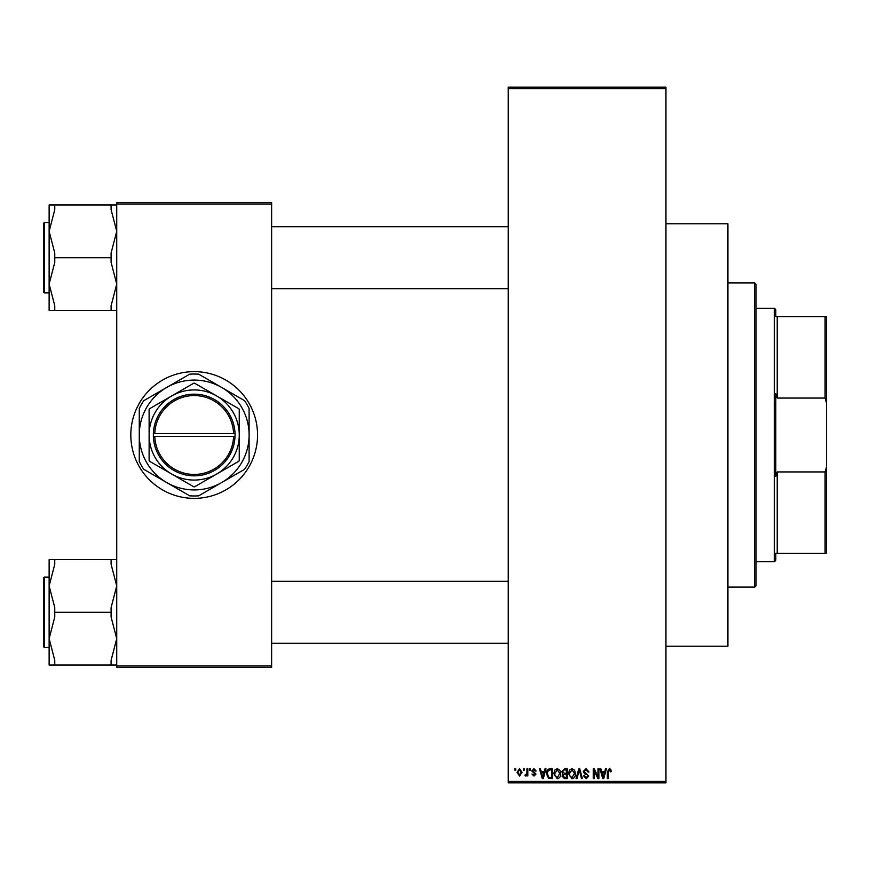 <?xml version="1.0" encoding="UTF-8"?>
<svg xmlns="http://www.w3.org/2000/svg" width="870" height="870" viewBox="0 0 870 870"><rect width="100%" height="100%" fill="white"/><g stroke="black" fill="none" stroke-linecap="round" stroke-linejoin="round"><path stroke-width="1.3" d="M665.952 223.764L727.918 223.764L727.918 646.236L665.952 646.236M194.184 371.631A63.369 63.369 0 0 0 130.815 435A63.369 63.369 0 0 0 194.184 498.369A63.369 63.369 0 0 0 257.553 435A63.369 63.369 0 0 0 194.184 371.631M523.338 770.168L523.338 768.765L524.229 768.765L524.229 770.168L523.338 770.168M526.926 772.473L526.926 768.765L527.818 768.765L527.818 775.931L526.926 775.931L526.926 774.789L525.85 776.062L525.001 775.67L525.262 774.648L526.752 773.941L526.926 772.473M529.482 770.168L529.482 768.765L530.374 768.765L530.374 770.168L529.482 770.168M531.787 770.95L533.952 768.634L536.137 770.94L535.246 771.07L533.886 769.656L532.679 770.766L536.007 774.017L533.995 776.062L531.918 774.006L533.962 775.029L535.115 774.159L531.787 770.95M544.283 771.701L545.055 768.765L546.001 768.765L543.271 778.617L542.325 778.617L539.465 768.765L540.411 768.765L541.183 771.701L544.283 771.701M557.268 768.634L559.834 770.178L560.715 773.561C560.911 776.355 559.758 778.084 557.257 778.748L553.809 773.68L554.701 770.135L557.268 768.634M571.981 768.634L574.559 770.178L575.44 773.561C575.635 776.355 574.483 778.084 571.981 778.748L568.534 773.68L569.415 770.135L571.981 768.634M609.348 768.634L610.751 769.33L611.295 771.701L610.392 771.831L609.304 769.787L608.347 770.526L608.217 778.617L607.325 778.617L607.325 771.929L609.348 768.634M508.232 781.434L665.952 781.434L665.952 782.848L508.232 782.848L508.232 87.152L665.952 87.152L665.952 88.566L508.232 88.566M665.952 781.434L665.952 88.566M604.715 771.701L605.487 768.765L606.423 768.765L603.704 778.617L602.758 778.617L599.898 768.765L600.833 768.765L601.605 771.701L604.715 771.701M597.973 776.649L597.973 768.765L598.875 768.765L598.875 778.617L597.918 778.617L594.134 770.711L594.134 778.617L593.242 778.617L593.242 768.765L594.199 768.765L597.973 776.649M583.248 771.494L586.043 768.634L589.012 771.962L588.12 772.092L585.967 769.787L584.151 771.472L588.762 776.051L586.206 778.748L583.509 775.801L584.401 775.67L586.184 777.595L587.859 776.007L587.576 775.007L584.618 773.832L583.248 771.494M576.038 778.617L578.854 768.765L579.735 768.765L582.389 778.617L581.464 778.617L579.344 769.917L576.984 778.617L576.038 778.617M561.748 771.657L564.478 768.765L567.251 768.765L567.251 778.617L564.467 778.617L561.998 776.138L562.966 774.072L561.748 771.657M546.512 773.745C546.273 770.94 547.404 769.276 549.905 768.765L552.526 768.765L552.526 778.617L548.6 778.432L546.512 773.745M517.063 772.419L519.564 768.634L522.054 772.342L519.564 776.062L517.063 772.419M514.888 770.168L514.888 768.765L515.779 768.765L515.779 770.168L514.888 770.168M116.732 202.634L271.636 202.634L271.636 204.048L116.732 204.048L116.732 202.634M271.636 665.952L271.636 667.366L116.732 667.366L116.732 665.952L271.636 665.952L271.636 204.048M116.732 665.952L116.732 204.048M603.573 775.725L604.411 772.854L601.909 772.854L603.16 777.595L603.573 775.725M571.971 777.595L574.548 773.539L571.992 769.787L569.426 773.713L569.807 775.942L571.971 777.595M566.348 777.465L566.348 774.518L563.727 774.615L562.901 775.975L564.793 777.465L566.348 777.465M566.348 773.365L566.348 769.917L563.521 770.037L562.64 771.646L564.586 773.365L566.348 773.365M557.257 777.595L559.823 773.539L557.268 769.787L554.701 773.713L555.082 775.942L557.257 777.595M551.634 777.465L551.634 769.917L550.014 769.917L547.763 771.353L547.404 773.756L548.763 777.269L551.634 777.465M543.141 775.725L543.978 772.854L541.488 772.854L542.728 777.595L543.141 775.725M519.586 775.029L521.163 772.353L519.531 769.656L517.965 772.353L519.586 775.029M754.682 587.098L754.682 282.902L756.084 284.316L756.084 585.684L754.682 587.098L727.918 587.098M754.682 282.902L727.918 282.902M49.133 585.934L49.133 638.667L54.766 617.004L54.766 607.597L49.133 585.934L54.766 564.271L54.766 559.562L49.133 559.562L49.133 585.934M44.348 647.508L43.5 646.66L43.5 577.941L44.348 577.093L44.348 647.508L49.133 647.508L49.133 665.039L54.766 665.039L54.766 660.33L49.133 638.667L49.133 665.039M116.732 559.562L111.099 559.562L111.099 564.271L116.732 585.934L111.099 607.597L111.099 612.306L54.766 612.306M111.099 559.562L54.766 559.562M111.099 612.306L111.099 617.004L116.732 638.667L111.099 660.33L111.099 665.039L54.766 665.039M111.099 665.039L116.732 665.039M775.801 553.298L777.214 553.298L775.801 553.298L775.801 560.334L774.398 561.748L774.398 308.252L756.084 308.252M774.398 308.252L775.801 309.666L775.801 316.702L777.214 316.702L777.214 398.058L775.801 393.577L775.801 476.423L777.214 471.942L777.214 553.298L825.097 553.298L825.097 471.942L826.5 466.896L826.5 553.298L825.097 553.298M825.097 316.702L826.5 316.702L826.5 403.104L825.097 398.058L825.097 316.702L775.801 316.702M777.214 471.942L825.097 471.942M826.5 403.104L826.5 466.896M777.214 398.058L825.097 398.058M116.732 204.961L111.099 204.961L111.099 209.67L116.732 231.333L111.099 252.996L111.099 262.403L116.732 284.066L111.099 305.729L111.099 310.438L54.766 310.438L54.766 305.729L49.133 284.066L54.766 262.403L54.766 252.996L49.133 231.333L54.766 209.67L54.766 204.961L49.133 204.961L49.133 310.438L54.766 310.438M43.5 292.059L43.5 223.34L44.348 222.492L44.348 292.907L43.5 292.059M111.099 204.961L54.766 204.961M111.099 257.694L54.766 257.694M111.099 310.438L116.732 310.438M154.784 436.403L235.03 436.403L235.03 433.597A40.836 40.836 0 0 0 194.184 394.164A40.836 40.836 0 0 0 153.37 433.597L153.348 436.403L154.784 436.403A39.433 39.433 0 0 0 194.184 474.433A39.433 39.433 0 0 0 233.595 436.403M153.37 436.403A40.836 40.836 0 0 0 194.184 475.836A40.836 40.836 0 0 0 234.998 436.403M238.88 408.769L194.554 383.181A51.819 51.819 0 0 0 193.814 383.181L149.488 408.769A51.819 51.819 0 0 0 149.118 409.411L149.118 460.589A51.819 51.819 0 0 0 149.488 461.23L193.814 486.819A51.819 51.819 0 0 0 194.554 486.819L238.88 461.23A51.819 51.819 0 0 0 239.25 460.589L239.25 409.411A51.819 51.819 0 0 0 238.88 408.769M221.643 482.567A54.919 54.919 0 0 0 221.643 387.433A54.919 54.919 0 0 0 139.265 435A54.919 54.919 0 0 0 221.643 482.567L244.59 469.321A60.976 60.976 0 0 0 249.103 461.491L249.103 408.508A60.976 60.976 0 0 0 244.59 400.678L198.708 374.187A60.976 60.976 0 0 0 189.671 374.187L143.778 400.678A60.976 60.976 0 0 0 139.265 408.508L139.265 461.491A60.976 60.976 0 0 0 143.778 469.321L189.671 495.813A60.976 60.976 0 0 0 198.708 495.813L221.643 482.567M216.717 474.03A45.066 45.066 0 0 0 216.717 395.97A45.066 45.066 0 0 0 149.118 435A45.066 45.066 0 0 0 216.717 474.03M235.03 433.597L153.37 433.597M233.595 433.597A39.433 39.433 0 0 0 194.184 395.567A39.433 39.433 0 0 0 154.784 433.597M44.348 577.093L49.133 577.093M508.232 643.289L271.636 643.289M508.232 581.323L271.636 581.323M271.636 226.711L508.232 226.711M271.636 288.677L508.232 288.677M774.398 561.748L756.084 561.748M44.348 292.907L49.133 292.907M44.348 222.492L49.133 222.492"/></g></svg>
